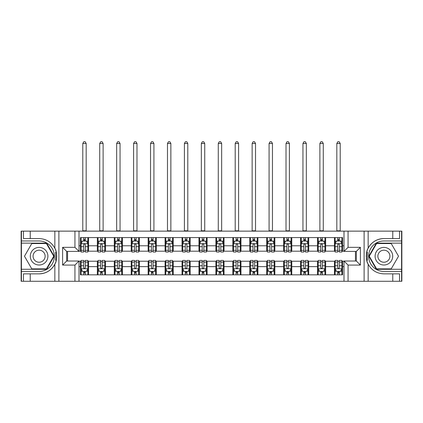 <?xml version="1.0" encoding="UTF-8"?>
<svg xmlns="http://www.w3.org/2000/svg" width="423" height="423" viewBox="0 0 423 423"><rect width="100%" height="100%" fill="white"/><g stroke="black" fill="none" stroke-linecap="round" stroke-linejoin="round"><path stroke-width="0.63" d="M401.58 269.282L401.58 281.274L401.85 281.274L401.85 231.143L401.58 231.143L401.58 243.135L376.348 243.135L368.803 256.211L376.348 269.282L401.58 269.282L401.58 243.135M79.001 281.274L343.999 281.274L343.999 261.017L356.33 261.017L356.33 251.399L343.999 251.399L343.999 231.143L79.001 231.143L79.001 251.399L66.67 251.399L66.67 261.017L79.001 261.017L79.001 281.274L30.229 281.274L30.229 273.855L39.101 273.855A17.644 17.644 0 0 0 56.248 260.383L55.662 260.277L56.27 260.277A17.644 17.644 0 0 0 56.597 258.506M21.42 243.135L21.42 231.143L21.15 231.143L21.15 281.274L21.42 281.274L21.42 269.282L46.652 269.282L54.197 256.211L46.652 243.135L21.42 243.135L21.42 269.282M79.001 261.224L80.423 261.224L80.423 274.839L342.577 274.839L342.577 261.224L343.999 261.224M80.423 266.638L79.001 266.638M79.001 245.779L80.423 245.779L80.423 251.193L79.001 251.193M343.999 251.193L342.577 251.193L342.577 237.578L80.423 237.578L80.423 245.779M342.577 245.779L343.999 245.779M343.999 266.638L342.577 266.638M67.553 251.399L67.553 261.017M334.45 237.578L334.45 251.193L335.127 251.193M337.702 251.193L339.325 251.193M341.9 251.193L342.577 251.193M334.45 251.193L324.964 251.193M317.514 237.578L317.514 251.193L318.191 251.193M320.766 251.193L322.389 251.193M317.514 251.193L308.029 251.193M300.579 237.578L300.579 251.193L301.255 251.193M303.83 251.193L305.454 251.193M300.579 251.193L291.093 251.193M283.643 237.578L283.643 251.193L284.319 251.193M286.894 251.193L288.523 251.193M283.643 251.193L274.162 251.193M266.707 237.578L266.707 251.193L267.384 251.193M269.959 251.193L271.587 251.193M266.707 251.193L257.226 251.193M249.771 237.578L249.771 251.193L250.453 251.193M253.023 251.193L254.651 251.193M249.771 251.193L240.29 251.193M232.84 237.578L232.84 251.193L233.517 251.193M236.092 251.193L237.715 251.193M232.84 251.193L223.355 251.193M215.904 237.578L215.904 251.193L216.581 251.193M219.156 251.193L220.78 251.193M215.904 251.193L206.419 251.193M198.969 237.578L198.969 251.193L199.645 251.193M202.22 251.193L203.844 251.193M198.969 251.193L189.483 251.193M182.033 237.578L182.033 251.193L182.71 251.193M185.285 251.193L186.908 251.193M182.033 251.193L172.547 251.193M165.097 237.578L165.097 251.193L165.774 251.193M168.349 251.193L169.977 251.193M165.097 251.193L155.616 251.193M148.161 237.578L148.161 251.193L148.838 251.193M151.413 251.193L153.041 251.193M148.161 251.193L138.681 251.193M131.23 237.578L131.23 251.193L131.907 251.193M134.477 251.193L136.106 251.193M131.23 251.193L121.745 251.193M114.295 237.578L114.295 251.193L114.971 251.193M117.546 251.193L119.17 251.193M114.295 251.193L104.809 251.193M97.359 237.578L97.359 251.193L98.036 251.193M100.611 251.193L102.234 251.193M97.359 251.193L87.873 251.193M80.423 251.193L81.1 251.193M83.675 251.193L85.298 251.193M355.447 261.017L355.447 251.399M80.423 261.224L81.1 261.224M83.675 261.224L85.298 261.224M87.873 261.224L88.55 261.224L88.55 274.839M98.036 261.224L88.55 261.224M100.611 261.224L102.234 261.224M104.809 261.224L105.486 261.224L105.486 274.839M114.971 261.224L105.486 261.224M117.546 261.224L119.17 261.224M121.745 261.224L122.421 261.224L122.421 274.839M131.907 261.224L122.421 261.224M134.477 261.224L136.106 261.224M138.681 261.224L139.357 261.224L139.357 274.839M148.838 261.224L139.357 261.224M151.413 261.224L153.041 261.224M155.616 261.224L156.293 261.224L156.293 274.839M165.774 261.224L156.293 261.224M168.349 261.224L169.977 261.224M172.547 261.224L173.229 261.224L173.229 274.839M182.71 261.224L173.229 261.224M185.285 261.224L186.908 261.224M189.483 261.224L190.16 261.224L190.16 274.839M199.645 261.224L190.16 261.224M202.22 261.224L203.844 261.224M206.419 261.224L207.096 261.224L207.096 274.839M216.581 261.224L207.096 261.224M219.156 261.224L220.78 261.224M223.355 261.224L224.031 261.224L224.031 274.839M233.517 261.224L224.031 261.224M236.092 261.224L237.715 261.224M240.29 261.224L240.967 261.224L240.967 274.839M250.453 261.224L240.967 261.224M253.023 261.224L254.651 261.224M257.226 261.224L257.903 261.224L257.903 274.839M267.384 261.224L257.903 261.224M269.959 261.224L271.587 261.224M274.162 261.224L274.839 261.224L274.839 274.839M284.319 261.224L274.839 261.224M286.894 261.224L288.523 261.224M291.093 261.224L291.77 261.224L291.77 274.839M301.255 261.224L291.77 261.224M303.83 261.224L305.454 261.224M308.029 261.224L308.705 261.224L308.705 274.839M318.191 261.224L308.705 261.224M320.766 261.224L322.389 261.224M324.964 261.224L325.641 261.224L325.641 274.839M335.127 261.224L325.641 261.224M337.702 261.224L339.325 261.224M341.9 261.224L342.577 261.224M88.55 237.578L88.55 251.193M80.423 240.967L81.1 240.967M83.675 240.967L85.298 240.967M87.873 240.967L88.55 240.967M80.423 271.45L81.1 271.45M83.675 271.45L85.298 271.45M87.873 271.45L88.55 271.45M97.359 261.224L97.359 274.839M105.486 237.578L105.486 251.193M97.359 240.967L98.036 240.967M100.611 240.967L102.234 240.967M104.809 240.967L105.486 240.967M97.359 271.45L98.036 271.45M100.611 271.45L102.234 271.45M104.809 271.45L105.486 271.45M114.295 261.224L114.295 274.839M114.295 271.45L114.971 271.45M117.546 271.45L119.17 271.45M121.745 271.45L122.421 271.45M122.421 237.578L122.421 251.193M114.295 240.967L114.971 240.967M117.546 240.967L119.17 240.967M121.745 240.967L122.421 240.967M131.23 261.224L131.23 274.839M131.23 271.45L131.907 271.45M134.477 271.45L136.106 271.45M138.681 271.45L139.357 271.45M139.357 237.578L139.357 251.193M131.23 240.967L131.907 240.967M134.477 240.967L136.106 240.967M138.681 240.967L139.357 240.967M148.161 261.224L148.161 274.839M148.161 271.45L148.838 271.45M151.413 271.45L153.041 271.45M155.616 271.45L156.293 271.45M156.293 237.578L156.293 251.193M148.161 240.967L148.838 240.967M151.413 240.967L153.041 240.967M155.616 240.967L156.293 240.967M165.097 261.224L165.097 274.839M165.097 271.45L165.774 271.45M168.349 271.45L169.977 271.45M172.547 271.45L173.229 271.45M173.229 237.578L173.229 251.193M165.097 240.967L165.774 240.967M168.349 240.967L169.977 240.967M172.547 240.967L173.229 240.967M182.033 261.224L182.033 274.839M182.033 271.45L182.71 271.45M185.285 271.45L186.908 271.45M189.483 271.45L190.16 271.45M190.16 237.578L190.16 251.193M182.033 240.967L182.71 240.967M185.285 240.967L186.908 240.967M189.483 240.967L190.16 240.967M198.969 261.224L198.969 274.839M198.969 271.45L199.645 271.45M202.22 271.45L203.844 271.45M206.419 271.45L207.096 271.45M207.096 237.578L207.096 251.193M198.969 240.967L199.645 240.967M202.22 240.967L203.844 240.967M206.419 240.967L207.096 240.967M215.904 261.224L215.904 274.839M215.904 271.45L216.581 271.45M219.156 271.45L220.78 271.45M223.355 271.45L224.031 271.45M224.031 237.578L224.031 251.193M215.904 240.967L216.581 240.967M219.156 240.967L220.78 240.967M223.355 240.967L224.031 240.967M232.84 261.224L232.84 274.839M232.84 271.45L233.517 271.45M236.092 271.45L237.715 271.45M240.29 271.45L240.967 271.45M240.967 237.578L240.967 251.193M232.84 240.967L233.517 240.967M236.092 240.967L237.715 240.967M240.29 240.967L240.967 240.967M249.771 261.224L249.771 274.839M249.771 271.45L250.453 271.45M253.023 271.45L254.651 271.45M257.226 271.45L257.903 271.45M257.903 237.578L257.903 251.193M249.771 240.967L250.453 240.967M253.023 240.967L254.651 240.967M257.226 240.967L257.903 240.967M266.707 261.224L266.707 274.839M266.707 271.45L267.384 271.45M269.959 271.45L271.587 271.45M274.162 271.45L274.839 271.45M274.839 237.578L274.839 251.193M266.707 240.967L267.384 240.967M269.959 240.967L271.587 240.967M274.162 240.967L274.839 240.967M283.643 261.224L283.643 274.839M283.643 271.45L284.319 271.45M286.894 271.45L288.523 271.45M291.093 271.45L291.77 271.45M291.77 237.578L291.77 251.193M283.643 240.967L284.319 240.967M286.894 240.967L288.523 240.967M291.093 240.967L291.77 240.967M300.579 261.224L300.579 274.839M300.579 271.45L301.255 271.45M303.83 271.45L305.454 271.45M308.029 271.45L308.705 271.45M308.705 237.578L308.705 251.193M300.579 240.967L301.255 240.967M303.83 240.967L305.454 240.967M308.029 240.967L308.705 240.967M317.514 261.224L317.514 274.839M317.514 271.45L318.191 271.45M320.766 271.45L322.389 271.45M324.964 271.45L325.641 271.45M325.641 237.578L325.641 251.193M317.514 240.967L318.191 240.967M320.766 240.967L322.389 240.967M324.964 240.967L325.641 240.967M334.45 261.224L334.45 274.839M334.45 271.45L335.127 271.45M337.702 271.45L339.325 271.45M341.9 271.45L342.577 271.45M334.45 240.967L335.127 240.967M337.702 240.967L339.325 240.967M341.9 240.967L342.577 240.967M85.298 239.339L83.675 239.339M87.873 250.31L85.298 250.31L85.298 252.008L87.873 252.008L87.873 243.743L86.519 241.036L82.453 241.036L81.1 243.743L81.1 252.008L83.675 252.008L83.675 250.31L81.1 250.31M81.1 243.743L81.1 237.578M87.873 243.743L87.873 237.578M83.675 241.036L83.675 237.578M85.298 237.578L85.298 241.036M85.298 250.31L85.298 244.758C84.759 243.717 84.219 243.717 83.675 244.758L83.675 250.31M82.792 231.143L82.792 143.487L86.181 143.487L85.166 141.726L83.812 141.726L82.792 143.487M86.181 231.143L86.181 143.487M83.675 273.078L85.298 273.078M81.1 262.107L83.675 262.107L83.675 260.409L81.1 260.409L81.1 268.674L82.453 271.381L86.519 271.381L87.873 268.674L87.873 260.409L85.298 260.409L85.298 262.107L87.873 262.107M87.873 268.674L87.873 274.839M81.1 268.674L81.1 274.839M85.298 271.381L85.298 274.839M83.675 274.839L83.675 271.381M83.675 262.107L83.675 267.659C84.214 268.7 84.759 268.7 85.298 267.659L85.298 262.107M56.597 253.916A17.644 17.644 0 0 0 56.275 252.15L55.667 252.15L55.662 260.277M55.667 252.15L56.248 252.045A17.644 17.644 0 0 0 54.853 248.248C51.41 242.083 46.16 238.852 39.101 238.561L30.229 238.561L30.229 231.143L21.42 231.143M39.101 273.855C46.16 273.565 51.41 270.334 54.853 264.169C57.248 261.007 57.248 251.41 54.853 248.248L54.853 231.143L30.229 231.143M74.934 281.274L74.934 265.084L62.609 265.084L62.609 247.333L74.934 247.333L74.934 231.143L58.887 231.143L58.887 281.274M21.42 271.45L39.101 271.45A15.244 15.244 0 0 0 54.345 256.211A15.244 15.244 0 0 0 39.101 240.967L21.42 240.967M30.229 281.274L21.42 281.274M54.853 231.143L58.887 231.143M74.934 231.143L79.001 231.143M30.229 273.855L23.455 273.855L23.455 281.274M30.229 238.561L23.455 238.561L23.455 231.143M74.934 265.084L79.001 261.017M62.609 265.084L66.67 261.017M62.609 247.333L66.67 251.399M74.934 247.333L79.001 251.399M56.682 257.723L56.745 256.269M56.745 256.153L56.735 255.587M56.56 253.663L56.471 253.086M343.999 231.143L392.771 231.143L392.771 238.561L383.899 238.561C376.84 238.852 371.59 242.083 368.147 248.248C365.752 251.41 365.752 261.007 368.147 264.169A17.644 17.644 0 0 1 366.752 260.372L367.333 260.372L367.338 252.14L366.73 252.14A17.644 17.644 0 0 0 366.403 253.911M366.403 258.501A17.644 17.644 0 0 0 366.725 260.267L367.333 260.267M383.899 238.561A17.644 17.644 0 0 0 366.752 252.034L367.338 252.14M392.771 281.274L368.147 281.274L368.147 264.169C371.59 270.334 376.84 273.565 383.899 273.855L392.771 273.855L392.771 281.274L401.58 281.274M348.066 231.143L348.066 247.333L360.391 247.333L360.391 265.084L348.066 265.084L348.066 281.274L364.113 281.274L364.113 231.143M401.58 240.967L383.899 240.967A15.244 15.244 0 0 0 368.655 256.211A15.244 15.244 0 0 0 383.899 271.45L401.58 271.45M392.771 231.143L401.58 231.143M368.147 281.274L364.113 281.274M348.066 281.274L343.999 281.274M392.771 238.561L399.545 238.561L399.545 231.143M392.771 273.855L399.545 273.855L399.545 281.274M348.066 247.333L343.999 251.399M360.391 247.333L356.33 251.399M360.391 265.084L356.33 261.017M348.066 265.084L343.999 261.017M366.318 254.694L366.255 256.148M366.255 256.264L366.265 256.83M366.44 258.754L366.53 259.331M102.234 239.339L100.611 239.339M104.809 250.31L102.234 250.31L102.234 252.008L104.809 252.008L104.809 243.743L103.455 241.036L99.389 241.036L98.036 243.743L98.036 252.008L100.611 252.008L100.611 250.31L98.036 250.31M98.036 243.743L98.036 237.578M104.809 243.743L104.809 237.578M100.611 241.036L100.611 237.578M102.234 237.578L102.234 241.036M102.234 250.31L102.234 244.758C101.694 243.717 101.15 243.717 100.611 244.758L100.611 250.31M99.728 231.143L99.728 143.487L103.117 143.487L102.102 141.726L100.743 141.726L99.728 143.487M103.117 231.143L103.117 143.487M119.17 239.339L117.546 239.339M121.745 250.31L119.17 250.31L119.17 252.008L121.745 252.008L121.745 243.743L120.391 241.036L116.325 241.036L114.971 243.743L114.971 252.008L117.546 252.008L117.546 250.31L114.971 250.31M114.971 243.743L114.971 237.578M121.745 243.743L121.745 237.578M117.546 241.036L117.546 237.578M119.17 237.578L119.17 241.036M119.17 250.31L119.17 244.758C118.63 243.717 118.086 243.717 117.546 244.758L117.546 250.31M116.663 231.143L116.663 143.487L120.053 143.487L119.032 141.726L117.679 141.726L116.663 143.487M120.053 231.143L120.053 143.487M136.106 239.339L134.477 239.339M138.681 250.31L136.106 250.31L136.106 252.008L138.681 252.008L138.681 243.743L137.327 241.036L133.261 241.036L131.907 243.743L131.907 252.008L134.477 252.008L134.477 250.31L131.907 250.31M131.907 243.743L131.907 237.578M138.681 243.743L138.681 237.578M134.477 241.036L134.477 237.578M136.106 237.578L136.106 241.036M136.106 250.31L136.106 244.758C135.566 243.717 135.022 243.717 134.477 244.758L134.477 250.31M133.599 231.143L133.599 143.487L136.983 143.487L135.968 141.726L134.614 141.726L133.599 143.487M136.983 231.143L136.983 143.487M100.611 273.078L102.234 273.078M98.036 262.107L100.611 262.107L100.611 260.409L98.036 260.409L98.036 268.674L99.389 271.381L103.455 271.381L104.809 268.674L104.809 260.409L102.234 260.409L102.234 262.107L104.809 262.107M104.809 268.674L104.809 274.839M98.036 268.674L98.036 274.839M102.234 271.381L102.234 274.839M100.611 274.839L100.611 271.381M100.611 262.107L100.611 267.659C101.15 268.7 101.694 268.7 102.234 267.659L102.234 262.107M117.546 273.078L119.17 273.078M114.971 262.107L117.546 262.107L117.546 260.409L114.971 260.409L114.971 268.674L116.325 271.381L120.391 271.381L121.745 268.674L121.745 260.409L119.17 260.409L119.17 262.107L121.745 262.107M121.745 268.674L121.745 274.839M114.971 268.674L114.971 274.839M119.17 271.381L119.17 274.839M117.546 274.839L117.546 271.381M117.546 262.107L117.546 267.659C118.086 268.7 118.625 268.7 119.17 267.659L119.17 262.107M134.477 273.078L136.106 273.078M131.907 262.107L134.477 262.107L134.477 260.409L131.907 260.409L131.907 268.674L133.261 271.381L137.327 271.381L138.681 268.674L138.681 260.409L136.106 260.409L136.106 262.107L138.681 262.107M138.681 268.674L138.681 274.839M131.907 268.674L131.907 274.839M136.106 271.381L136.106 274.839M134.477 274.839L134.477 271.381M134.477 262.107L134.477 267.659C135.022 268.7 135.561 268.7 136.106 267.659L136.106 262.107M153.041 239.339L151.413 239.339M155.616 250.31L153.041 250.31L153.041 252.008L155.616 252.008L155.616 243.743L154.258 241.036L150.197 241.036L148.838 243.743L148.838 252.008L151.413 252.008L151.413 250.31L148.838 250.31M148.838 243.743L148.838 237.578M155.616 243.743L155.616 237.578M151.413 241.036L151.413 237.578M153.041 237.578L153.041 241.036M153.041 250.31L153.041 244.758C152.497 243.717 151.957 243.717 151.413 244.758L151.413 250.31M150.535 231.143L150.535 143.487L153.919 143.487L152.904 141.726L151.55 141.726L150.535 143.487M153.919 231.143L153.919 143.487M151.413 273.078L153.041 273.078M148.838 262.107L151.413 262.107L151.413 260.409L148.838 260.409L148.838 268.674L150.197 271.381L154.258 271.381L155.616 268.674L155.616 260.409L153.041 260.409L153.041 262.107L155.616 262.107M155.616 268.674L155.616 274.839M148.838 268.674L148.838 274.839M153.041 271.381L153.041 274.839M151.413 274.839L151.413 271.381M151.413 262.107L151.413 267.659C151.957 268.7 152.497 268.7 153.041 267.659L153.041 262.107M34.697 248.581A8.804 8.804 0 0 0 31.476 260.61A8.804 8.804 0 0 0 43.506 263.836A8.804 8.804 0 0 0 46.726 251.807A8.804 8.804 0 0 0 34.697 248.581M36.087 250.987A6.028 6.028 0 0 0 33.882 259.225A6.028 6.028 0 0 0 42.115 261.43A6.028 6.028 0 0 0 44.32 253.192A6.028 6.028 0 0 0 36.087 250.987M53.726 256.211L46.414 268.875L31.788 268.875L24.476 256.211L31.788 243.542L46.414 243.542L53.726 256.211M379.494 263.836A8.804 8.804 0 0 0 391.524 260.61A8.804 8.804 0 0 0 388.303 248.581A8.804 8.804 0 0 0 376.274 251.807A8.804 8.804 0 0 0 379.494 263.836M380.885 261.43A6.028 6.028 0 0 0 389.118 259.225A6.028 6.028 0 0 0 386.913 250.987A6.028 6.028 0 0 0 378.68 253.192A6.028 6.028 0 0 0 380.885 261.43M376.586 243.542L391.212 243.542L398.524 256.211L391.212 268.875L376.586 268.875L369.274 256.211L376.586 243.542M169.977 239.339L168.349 239.339M172.547 250.31L169.977 250.31L169.977 252.008L172.547 252.008L172.547 243.743L171.193 241.036L167.133 241.036L165.774 243.743L165.774 252.008L168.349 252.008L168.349 250.31L165.774 250.31M165.774 243.743L165.774 237.578M172.547 243.743L172.547 237.578M168.349 241.036L168.349 237.578M169.977 237.578L169.977 241.036M169.977 250.31L169.977 244.758C169.433 243.717 168.893 243.717 168.349 244.758L168.349 250.31M167.471 231.143L167.471 143.487L170.855 143.487L169.84 141.726L168.486 141.726L167.471 143.487M170.855 231.143L170.855 143.487M186.908 239.339L185.285 239.339M189.483 250.31L186.908 250.31L186.908 252.008L189.483 252.008L189.483 243.743L188.129 241.036L184.063 241.036L182.71 243.743L182.71 252.008L185.285 252.008L185.285 250.31L182.71 250.31M182.71 243.743L182.71 237.578M189.483 243.743L189.483 237.578M185.285 241.036L185.285 237.578M186.908 237.578L186.908 241.036M186.908 250.31L186.908 244.758C186.369 243.717 185.829 243.717 185.285 244.758L185.285 250.31M184.402 231.143L184.402 143.487L187.791 143.487L186.776 141.726L185.422 141.726L184.402 143.487M187.791 231.143L187.791 143.487M203.844 239.339L202.22 239.339M206.419 250.31L203.844 250.31L203.844 252.008L206.419 252.008L206.419 243.743L205.065 241.036L200.999 241.036L199.645 243.743L199.645 252.008L202.22 252.008L202.22 250.31L199.645 250.31M199.645 243.743L199.645 237.578M206.419 243.743L206.419 237.578M202.22 241.036L202.22 237.578M203.844 237.578L203.844 241.036M203.844 250.31L203.844 244.758C203.304 243.717 202.76 243.717 202.22 244.758L202.22 250.31M201.337 231.143L201.337 143.487L204.727 143.487L203.712 141.726L202.353 141.726L201.337 143.487M204.727 231.143L204.727 143.487M220.78 239.339L219.156 239.339M223.355 250.31L220.78 250.31L220.78 252.008L223.355 252.008L223.355 243.743L222.001 241.036L217.935 241.036L216.581 243.743L216.581 252.008L219.156 252.008L219.156 250.31L216.581 250.31M216.581 243.743L216.581 237.578M223.355 243.743L223.355 237.578M219.156 241.036L219.156 237.578M220.78 237.578L220.78 241.036M220.78 250.31L220.78 244.758C220.24 243.717 219.696 243.717 219.156 244.758L219.156 250.31M218.273 231.143L218.273 143.487L221.663 143.487L220.647 141.726L219.288 141.726L218.273 143.487M221.663 231.143L221.663 143.487M237.715 239.339L236.092 239.339M240.29 250.31L237.715 250.31L237.715 252.008L240.29 252.008L240.29 243.743L238.937 241.036L234.871 241.036L233.517 243.743L233.517 252.008L236.092 252.008L236.092 250.31L233.517 250.31M233.517 243.743L233.517 237.578M240.29 243.743L240.29 237.578M236.092 241.036L236.092 237.578M237.715 237.578L237.715 241.036M237.715 250.31L237.715 244.758C237.176 243.717 236.631 243.717 236.092 244.758L236.092 250.31M235.209 231.143L235.209 143.487L238.598 143.487L237.578 141.726L236.224 141.726L235.209 143.487M238.598 231.143L238.598 143.487M168.349 273.078L169.977 273.078M165.774 262.107L168.349 262.107L168.349 260.409L165.774 260.409L165.774 268.674L167.133 271.381L171.193 271.381L172.547 268.674L172.547 260.409L169.977 260.409L169.977 262.107L172.547 262.107M172.547 268.674L172.547 274.839M165.774 268.674L165.774 274.839M169.977 271.381L169.977 274.839M168.349 274.839L168.349 271.381M168.349 262.107L168.349 267.659C168.888 268.7 169.433 268.7 169.977 267.659L169.977 262.107M185.285 273.078L186.908 273.078M182.71 262.107L185.285 262.107L185.285 260.409L182.71 260.409L182.71 268.674L184.063 271.381L188.129 271.381L189.483 268.674L189.483 260.409L186.908 260.409L186.908 262.107L189.483 262.107M189.483 268.674L189.483 274.839M182.71 268.674L182.71 274.839M186.908 271.381L186.908 274.839M185.285 274.839L185.285 271.381M185.285 262.107L185.285 267.659C185.824 268.7 186.369 268.7 186.908 267.659L186.908 262.107M202.22 273.078L203.844 273.078M199.645 262.107L202.22 262.107L202.22 260.409L199.645 260.409L199.645 268.674L200.999 271.381L205.065 271.381L206.419 268.674L206.419 260.409L203.844 260.409L203.844 262.107L206.419 262.107M206.419 268.674L206.419 274.839M199.645 268.674L199.645 274.839M203.844 271.381L203.844 274.839M202.22 274.839L202.22 271.381M202.22 262.107L202.22 267.659C202.76 268.7 203.304 268.7 203.844 267.659L203.844 262.107M219.156 273.078L220.78 273.078M216.581 262.107L219.156 262.107L219.156 260.409L216.581 260.409L216.581 268.674L217.935 271.381L222.001 271.381L223.355 268.674L223.355 260.409L220.78 260.409L220.78 262.107L223.355 262.107M223.355 268.674L223.355 274.839M216.581 268.674L216.581 274.839M220.78 271.381L220.78 274.839M219.156 274.839L219.156 271.381M219.156 262.107L219.156 267.659C219.696 268.7 220.24 268.7 220.78 267.659L220.78 262.107M236.092 273.078L237.715 273.078M233.517 262.107L236.092 262.107L236.092 260.409L233.517 260.409L233.517 268.674L234.871 271.381L238.937 271.381L240.29 268.674L240.29 260.409L237.715 260.409L237.715 262.107L240.29 262.107M240.29 268.674L240.29 274.839M233.517 268.674L233.517 274.839M237.715 271.381L237.715 274.839M236.092 274.839L236.092 271.381M236.092 262.107L236.092 267.659C236.631 268.7 237.171 268.7 237.715 267.659L237.715 262.107M254.651 239.339L253.023 239.339M257.226 250.31L254.651 250.31L254.651 252.008L257.226 252.008L257.226 243.743L255.867 241.036L251.807 241.036L250.453 243.743L250.453 252.008L253.023 252.008L253.023 250.31L250.453 250.31M250.453 243.743L250.453 237.578M257.226 243.743L257.226 237.578M253.023 241.036L253.023 237.578M254.651 237.578L254.651 241.036M254.651 250.31L254.651 244.758C254.112 243.717 253.567 243.717 253.023 244.758L253.023 250.31M252.145 231.143L252.145 143.487L255.529 143.487L254.514 141.726L253.16 141.726L252.145 143.487M255.529 231.143L255.529 143.487M253.023 273.078L254.651 273.078M250.453 262.107L253.023 262.107L253.023 260.409L250.453 260.409L250.453 268.674L251.807 271.381L255.867 271.381L257.226 268.674L257.226 260.409L254.651 260.409L254.651 262.107L257.226 262.107M257.226 268.674L257.226 274.839M250.453 268.674L250.453 274.839M254.651 271.381L254.651 274.839M253.023 274.839L253.023 271.381M253.023 262.107L253.023 267.659C253.567 268.7 254.107 268.7 254.651 267.659L254.651 262.107M271.587 239.339L269.959 239.339M274.162 250.31L271.587 250.31L271.587 252.008L274.162 252.008L274.162 243.743L272.803 241.036L268.742 241.036L267.384 243.743L267.384 252.008L269.959 252.008L269.959 250.31L267.384 250.31M267.384 243.743L267.384 237.578M274.162 243.743L274.162 237.578M269.959 241.036L269.959 237.578M271.587 237.578L271.587 241.036M271.587 250.31L271.587 244.758C271.043 243.717 270.503 243.717 269.959 244.758L269.959 250.31M269.081 231.143L269.081 143.487L272.465 143.487L271.45 141.726L270.096 141.726L269.081 143.487M272.465 231.143L272.465 143.487M269.959 273.078L271.587 273.078M267.384 262.107L269.959 262.107L269.959 260.409L267.384 260.409L267.384 268.674L268.742 271.381L272.803 271.381L274.162 268.674L274.162 260.409L271.587 260.409L271.587 262.107L274.162 262.107M274.162 268.674L274.162 274.839M267.384 268.674L267.384 274.839M271.587 271.381L271.587 274.839M269.959 274.839L269.959 271.381M269.959 262.107L269.959 267.659C270.503 268.7 271.043 268.7 271.587 267.659L271.587 262.107M288.523 239.339L286.894 239.339M291.093 250.31L288.523 250.31L288.523 252.008L291.093 252.008L291.093 243.743L289.739 241.036L285.673 241.036L284.319 243.743L284.319 252.008L286.894 252.008L286.894 250.31L284.319 250.31M284.319 243.743L284.319 237.578M291.093 243.743L291.093 237.578M286.894 241.036L286.894 237.578M288.523 237.578L288.523 241.036M288.523 250.31L288.523 244.758C287.978 243.717 287.439 243.717 286.894 244.758L286.894 250.31M286.017 231.143L286.017 143.487L289.401 143.487L288.386 141.726L287.032 141.726L286.017 143.487M289.401 231.143L289.401 143.487M286.894 273.078L288.523 273.078M284.319 262.107L286.894 262.107L286.894 260.409L284.319 260.409L284.319 268.674L285.673 271.381L289.739 271.381L291.093 268.674L291.093 260.409L288.523 260.409L288.523 262.107L291.093 262.107M291.093 268.674L291.093 274.839M284.319 268.674L284.319 274.839M288.523 271.381L288.523 274.839M286.894 274.839L286.894 271.381M286.894 262.107L286.894 267.659C287.434 268.7 287.978 268.7 288.523 267.659L288.523 262.107M305.454 239.339L303.83 239.339M308.029 250.31L305.454 250.31L305.454 252.008L308.029 252.008L308.029 243.743L306.675 241.036L302.609 241.036L301.255 243.743L301.255 252.008L303.83 252.008L303.83 250.31L301.255 250.31M301.255 243.743L301.255 237.578M308.029 243.743L308.029 237.578M303.83 241.036L303.83 237.578M305.454 237.578L305.454 241.036M305.454 250.31L305.454 244.758C304.914 243.717 304.375 243.717 303.83 244.758L303.83 250.31M302.947 231.143L302.947 143.487L306.337 143.487L305.321 141.726L303.968 141.726L302.947 143.487M306.337 231.143L306.337 143.487M303.83 273.078L305.454 273.078M301.255 262.107L303.83 262.107L303.83 260.409L301.255 260.409L301.255 268.674L302.609 271.381L306.675 271.381L308.029 268.674L308.029 260.409L305.454 260.409L305.454 262.107L308.029 262.107M308.029 268.674L308.029 274.839M301.255 268.674L301.255 274.839M305.454 271.381L305.454 274.839M303.83 274.839L303.83 271.381M303.83 262.107L303.83 267.659C304.37 268.7 304.914 268.7 305.454 267.659L305.454 262.107M322.389 239.339L320.766 239.339M324.964 250.31L322.389 250.31L322.389 252.008L324.964 252.008L324.964 243.743L323.611 241.036L319.545 241.036L318.191 243.743L318.191 252.008L320.766 252.008L320.766 250.31L318.191 250.31M318.191 243.743L318.191 237.578M324.964 243.743L324.964 237.578M320.766 241.036L320.766 237.578M322.389 237.578L322.389 241.036M322.389 250.31L322.389 244.758C321.85 243.717 321.306 243.717 320.766 244.758L320.766 250.31M319.883 231.143L319.883 143.487L323.272 143.487L322.257 141.726L320.898 141.726L319.883 143.487M323.272 231.143L323.272 143.487M320.766 273.078L322.389 273.078M318.191 262.107L320.766 262.107L320.766 260.409L318.191 260.409L318.191 268.674L319.545 271.381L323.611 271.381L324.964 268.674L324.964 260.409L322.389 260.409L322.389 262.107L324.964 262.107M324.964 268.674L324.964 274.839M318.191 268.674L318.191 274.839M322.389 271.381L322.389 274.839M320.766 274.839L320.766 271.381M320.766 262.107L320.766 267.659C321.306 268.7 321.85 268.7 322.389 267.659L322.389 262.107M339.325 239.339L337.702 239.339M341.9 250.31L339.325 250.31L339.325 252.008L341.9 252.008L341.9 243.743L340.547 241.036L336.481 241.036L335.127 243.743L335.127 252.008L337.702 252.008L337.702 250.31L335.127 250.31M335.127 243.743L335.127 237.578M341.9 243.743L341.9 237.578M337.702 241.036L337.702 237.578M339.325 237.578L339.325 241.036M339.325 250.31L339.325 244.758C338.786 243.717 338.241 243.717 337.702 244.758L337.702 250.31M336.819 231.143L336.819 143.487L340.208 143.487L339.188 141.726L337.834 141.726L336.819 143.487M340.208 231.143L340.208 143.487M337.702 273.078L339.325 273.078M335.127 262.107L337.702 262.107L337.702 260.409L335.127 260.409L335.127 268.674L336.481 271.381L340.547 271.381L341.9 268.674L341.9 260.409L339.325 260.409L339.325 262.107L341.9 262.107M341.9 268.674L341.9 274.839M335.127 268.674L335.127 274.839M339.325 271.381L339.325 274.839M337.702 274.839L337.702 271.381M337.702 262.107L337.702 267.659C338.241 268.7 338.781 268.7 339.325 267.659L339.325 262.107M97.359 266.638L88.55 266.638M97.359 245.779L88.55 245.779M114.295 245.779L105.486 245.779M114.295 266.638L105.486 266.638M131.23 245.779L122.421 245.779M131.23 266.638L122.421 266.638M148.161 245.779L139.357 245.779M148.161 266.638L139.357 266.638M165.097 245.779L156.293 245.779M165.097 266.638L156.293 266.638M182.033 245.779L173.229 245.779M182.033 266.638L173.229 266.638M198.969 245.779L190.16 245.779M198.969 266.638L190.16 266.638M215.904 245.779L207.096 245.779M215.904 266.638L207.096 266.638M232.84 245.779L224.031 245.779M232.84 266.638L224.031 266.638M249.771 245.779L240.967 245.779M249.771 266.638L240.967 266.638M266.707 245.779L257.903 245.779M266.707 266.638L257.903 266.638M283.643 245.779L274.839 245.779M283.643 266.638L274.839 266.638M300.579 245.779L291.77 245.779M300.579 266.638L291.77 266.638M317.514 245.779L308.705 245.779M317.514 266.638L308.705 266.638M334.45 245.779L325.641 245.779M334.45 266.638L325.641 266.638M87.841 243.674L81.131 243.674M81.1 241.2L82.374 241.2M86.599 241.2L87.873 241.2M83.675 246.678L81.1 246.678M87.873 246.678L85.298 246.678M85.298 240.206L83.675 240.206M82.792 230.805L86.181 230.805M81.131 268.742L87.841 268.742M87.873 271.222L86.599 271.222M82.374 271.222L81.1 271.222M85.298 265.739L87.873 265.739M81.1 265.739L83.675 265.739M83.675 272.211L85.298 272.211M54.853 281.274L54.853 264.169M368.147 231.143L368.147 248.248M104.777 243.674L98.067 243.674M98.036 241.2L99.31 241.2M103.535 241.2L104.809 241.2M100.611 246.678L98.036 246.678M104.809 246.678L102.234 246.678M102.234 240.206L100.611 240.206M99.728 230.805L103.117 230.805M121.713 243.674L115.003 243.674M114.971 241.2L116.246 241.2M120.47 241.2L121.745 241.2M117.546 246.678L114.971 246.678M121.745 246.678L119.17 246.678M119.17 240.206L117.546 240.206M116.663 230.805L120.053 230.805M138.644 243.674L131.939 243.674M131.907 241.2L133.176 241.2M137.406 241.2L138.681 241.2M134.477 246.678L131.907 246.678M138.681 246.678L136.106 246.678M136.106 240.206L134.477 240.206M133.599 230.805L136.983 230.805M98.067 268.742L104.777 268.742M104.809 271.222L103.535 271.222M99.31 271.222L98.036 271.222M102.234 265.739L104.809 265.739M98.036 265.739L100.611 265.739M100.611 272.211L102.234 272.211M115.003 268.742L121.713 268.742M121.745 271.222L120.47 271.222M116.246 271.222L114.971 271.222M119.17 265.739L121.745 265.739M114.971 265.739L117.546 265.739M117.546 272.211L119.17 272.211M131.939 268.742L138.644 268.742M138.681 271.222L137.406 271.222M133.176 271.222L131.907 271.222M136.106 265.739L138.681 265.739M131.907 265.739L134.477 265.739M134.477 272.211L136.106 272.211M155.579 243.674L148.875 243.674M148.838 241.2L150.112 241.2M154.342 241.2L155.616 241.2M151.413 246.678L148.838 246.678M155.616 246.678L153.041 246.678M153.041 240.206L151.413 240.206M150.535 230.805L153.919 230.805M148.875 268.742L155.579 268.742M155.616 271.222L154.342 271.222M150.112 271.222L148.838 271.222M153.041 265.739L155.616 265.739M148.838 265.739L151.413 265.739M151.413 272.211L153.041 272.211M172.515 243.674L165.811 243.674M165.774 241.2L167.048 241.2M171.278 241.2L172.547 241.2M168.349 246.678L165.774 246.678M172.547 246.678L169.977 246.678M169.977 240.206L168.349 240.206M167.471 230.805L170.855 230.805M189.451 243.674L182.747 243.674M182.71 241.2L183.984 241.2M188.209 241.2L189.483 241.2M185.285 246.678L182.71 246.678M189.483 246.678L186.908 246.678M186.908 240.206L185.285 240.206M184.402 230.805L187.791 230.805M206.387 243.674L199.677 243.674M199.645 241.2L200.92 241.2M205.144 241.2L206.419 241.2M202.22 246.678L199.645 246.678M206.419 246.678L203.844 246.678M203.844 240.206L202.22 240.206M201.337 230.805L204.727 230.805M223.323 243.674L216.613 243.674M216.581 241.2L217.856 241.2M222.08 241.2L223.355 241.2M219.156 246.678L216.581 246.678M223.355 246.678L220.78 246.678M220.78 240.206L219.156 240.206M218.273 230.805L221.663 230.805M240.253 243.674L233.549 243.674M233.517 241.2L234.791 241.2M239.016 241.2L240.29 241.2M236.092 246.678L233.517 246.678M240.29 246.678L237.715 246.678M237.715 240.206L236.092 240.206M235.209 230.805L238.598 230.805M165.811 268.742L172.515 268.742M172.547 271.222L171.278 271.222M167.048 271.222L165.774 271.222M169.977 265.739L172.547 265.739M165.774 265.739L168.349 265.739M168.349 272.211L169.977 272.211M182.747 268.742L189.451 268.742M189.483 271.222L188.209 271.222M183.984 271.222L182.71 271.222M186.908 265.739L189.483 265.739M182.71 265.739L185.285 265.739M185.285 272.211L186.908 272.211M199.677 268.742L206.387 268.742M206.419 271.222L205.144 271.222M200.92 271.222L199.645 271.222M203.844 265.739L206.419 265.739M199.645 265.739L202.22 265.739M202.22 272.211L203.844 272.211M216.613 268.742L223.323 268.742M223.355 271.222L222.08 271.222M217.856 271.222L216.581 271.222M220.78 265.739L223.355 265.739M216.581 265.739L219.156 265.739M219.156 272.211L220.78 272.211M233.549 268.742L240.253 268.742M240.29 271.222L239.016 271.222M234.791 271.222L233.517 271.222M237.715 265.739L240.29 265.739M233.517 265.739L236.092 265.739M236.092 272.211L237.715 272.211M257.189 243.674L250.485 243.674M250.453 241.2L251.722 241.2M255.952 241.2L257.226 241.2M253.023 246.678L250.453 246.678M257.226 246.678L254.651 246.678M254.651 240.206L253.023 240.206M252.145 230.805L255.529 230.805M250.485 268.742L257.189 268.742M257.226 271.222L255.952 271.222M251.722 271.222L250.453 271.222M254.651 265.739L257.226 265.739M250.453 265.739L253.023 265.739M253.023 272.211L254.651 272.211M274.125 243.674L267.421 243.674M267.384 241.2L268.658 241.2M272.888 241.2L274.162 241.2M269.959 246.678L267.384 246.678M274.162 246.678L271.587 246.678M271.587 240.206L269.959 240.206M269.081 230.805L272.465 230.805M267.421 268.742L274.125 268.742M274.162 271.222L272.888 271.222M268.658 271.222L267.384 271.222M271.587 265.739L274.162 265.739M267.384 265.739L269.959 265.739M269.959 272.211L271.587 272.211M291.061 243.674L284.356 243.674M284.319 241.2L285.594 241.2M289.824 241.2L291.093 241.2M286.894 246.678L284.319 246.678M291.093 246.678L288.523 246.678M288.523 240.206L286.894 240.206M286.017 230.805L289.401 230.805M284.356 268.742L291.061 268.742M291.093 271.222L289.824 271.222M285.594 271.222L284.319 271.222M288.523 265.739L291.093 265.739M284.319 265.739L286.894 265.739M286.894 272.211L288.523 272.211M307.997 243.674L301.287 243.674M301.255 241.2L302.53 241.2M306.754 241.2L308.029 241.2M303.83 246.678L301.255 246.678M308.029 246.678L305.454 246.678M305.454 240.206L303.83 240.206M302.947 230.805L306.337 230.805M301.287 268.742L307.997 268.742M308.029 271.222L306.754 271.222M302.53 271.222L301.255 271.222M305.454 265.739L308.029 265.739M301.255 265.739L303.83 265.739M303.83 272.211L305.454 272.211M324.933 243.674L318.223 243.674M318.191 241.2L319.465 241.2M323.69 241.2L324.964 241.2M320.766 246.678L318.191 246.678M324.964 246.678L322.389 246.678M322.389 240.206L320.766 240.206M319.883 230.805L323.272 230.805M318.223 268.742L324.933 268.742M324.964 271.222L323.69 271.222M319.465 271.222L318.191 271.222M322.389 265.739L324.964 265.739M318.191 265.739L320.766 265.739M320.766 272.211L322.389 272.211M341.869 243.674L335.159 243.674M335.127 241.2L336.401 241.2M340.626 241.2L341.9 241.2M337.702 246.678L335.127 246.678M341.9 246.678L339.325 246.678M339.325 240.206L337.702 240.206M336.819 230.805L340.208 230.805M335.159 268.742L341.869 268.742M341.9 271.222L340.626 271.222M336.401 271.222L335.127 271.222M339.325 265.739L341.9 265.739M335.127 265.739L337.702 265.739M337.702 272.211L339.325 272.211"/></g></svg>
